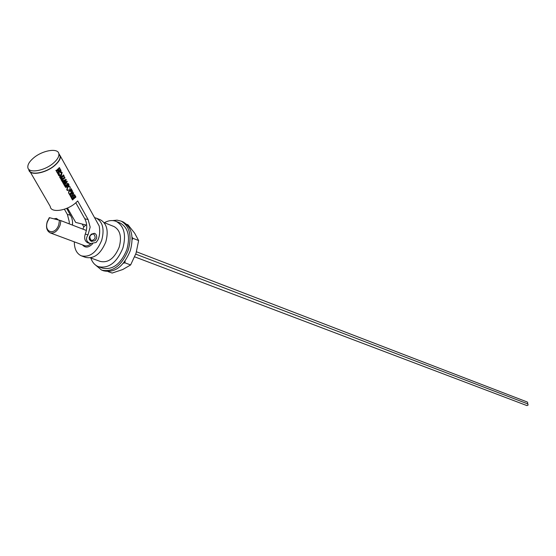 <?xml version="1.0" encoding="UTF-8"?>
<svg xmlns="http://www.w3.org/2000/svg" width="556" height="556" viewBox="0 0 556 556"><rect width="100%" height="100%" fill="white"/><g stroke="black" fill="none" stroke-linecap="round" stroke-linejoin="round"><path stroke-width="0.83" d="M94.548 217.618L96.383 218.188C102.846 222.004 104.611 229.378 101.685 240.317C96.612 252.487 89.829 257.664 81.343 255.843C76.679 253.675 74.337 249.012 74.316 241.853M99.997 219.634L100.483 219.828C106.947 223.644 108.719 230.997 105.807 241.895C100.754 254.022 93.978 259.179 85.499 257.352L81.843 256.031M86.361 230.476L60.882 220.635L60.124 225.055C57.595 231.136 54.259 233.735 50.123 232.846C46.69 230.872 45.724 227.154 47.239 221.691M90.051 239.288L89.363 239.58M47.246 221.67L49.303 217.646L60.882 220.635M93.61 233.874C96.174 237.37 95.437 239.601 91.392 240.574C88.814 237.071 89.551 234.834 93.61 233.874M122.501 221.677L123.147 221.941C131.654 226.973 134.031 236.571 130.278 250.742C123.703 266.512 114.821 273.204 103.631 270.807L102.29 270.334M112.673 220.586L117.087 220.148L121.18 221.142C129.687 226.174 132.057 235.793 128.297 249.985C121.708 265.782 112.819 272.482 101.623 270.098L95.576 265.087M104.382 222.699C108.642 220.343 112.632 219.94 116.357 221.483C124.19 226.118 126.372 234.98 122.89 248.08C116.809 262.661 108.615 268.854 98.315 266.644C94.812 265.198 92.317 262.314 90.823 257.991M119.721 222.845L120.318 223.088C128.158 227.717 130.34 236.557 126.879 249.609C120.819 264.142 112.639 270.299 102.346 268.089L98.926 266.866M113.674 226.41L114.133 226.591C120.207 230.156 121.896 237.002 119.206 247.114C114.515 258.373 108.184 263.141 100.226 261.41L90.468 257.859M126.629 224.27L128.005 224.826L134.677 233.207L138.632 240.56L136.032 253.279L130.632 264.941L122.744 269.528L112.138 273.052L108.163 271.634M132.14 239.705L132.947 238.309L132.057 237.301M138.632 240.56L132.947 238.309M130.632 264.941L124.898 262.814L125.107 261.021M123.39 263.224L124.898 262.814M30.302 172.075L50.276 206.491C50.638 213.407 67.512 210.793 76.269 202.363L77.687 200.959L88.126 219.578L90.169 227.091L88.015 234.806C85.464 238.83 86.236 241.742 90.315 243.556L96.091 242.485L98.044 239.733C99.746 235.737 100.122 231.15 99.19 225.972L97.001 222.039M96.549 238.434L95.069 240.678L91.511 241.408C88.453 239.546 88.404 237.127 91.379 234.132L94.45 233.284C96.313 234.097 97.015 235.814 96.549 238.434M74.038 197.436L75.143 196.643L74.421 195.364L73.892 195.9L73.691 195.538L74.573 194.635L75.922 197.039L72.461 199.924L71.105 197.519L72.273 196.831M72.621 198.687L73.503 197.929L72.871 196.803L73.371 196.629M71.112 197.144L70.355 196.185L70.897 196.004M71.119 196.018L72.607 194.704L72.794 192.995M70.126 195.399L69.368 194.433L69.91 194.259M70.132 194.273L72.933 192.334M69.375 194.058L68.541 192.967L68.854 191.097L69.806 190.84M69.347 186.211L67.54 186.844L66.734 189.888L67.749 190.611M64.996 186.295L65.761 187.441M64.941 186.19L64.586 185.947L65.754 185.259M67.936 183.39L66.928 183.682L66.039 186.865M64.559 185.516L63.759 184.488L64.308 184.307M64.531 184.321L66.004 182.326M63.676 183.953L62.731 182.66L63.28 182.479M63.509 182.507L65.003 180.54M62.647 182.125L61.848 181.089L62.397 180.909M62.675 181.02L65.858 179.477M63.259 179.227L61.758 180.929L61.139 179.831L62.995 178.754L64.413 176.891L65.024 177.989L63.259 179.227M61.382 178.726L62.244 178.274M61.139 179.449L59.596 177.1L61.063 176.169M60.764 177.628L63.37 175.043M58.297 174.264L58.519 175.321L59.534 176.03M58.144 174.132L57.782 173.882L59.207 172.986L59.256 174.952L61.146 174.918L61.73 172.728L60.243 172.527L60.25 171.901L62.147 172.353L61.459 175.432L60.055 176.099L59.047 175.738L58.588 174.035L58.032 173.938L59.207 172.986M61.049 172.29L61.48 172.673L60.896 174.862L59.7 175.349M57.664 173.291L56.886 172.297L57.442 172.117M57.671 172.138L58.526 171.422L57.852 170.226M56.622 171.436L55.843 170.442L56.392 170.261M56.629 170.282L59.256 167.697M28.836 169.552C29.016 176.321 46.19 173.437 55.273 165.021C58.88 161.754 60.59 158.821 60.416 156.222L58.804 153.553M69.243 223.866L69.278 221.816L67.387 214.456L64.392 209.23M59.082 170.928L60.298 169.552M61.167 171.644L59.999 171.846L60.243 172.346M64.399 182.493L66.866 181.27M67.957 185.899L67.957 184.224L68.061 186.093L69.159 184.981L68.715 184.877L68.576 183.821L67.179 183.737L66.56 186.802L65.844 186.649L65.9 185.134L64.83 186.003L65.365 187.073L66.845 187.17L67.436 184.217L68.207 184.279M70.105 190.923L71.119 188.859M70.765 191.723L71.842 190.152L72.697 191.292L69.472 194.232L68.791 193.029L69.097 191.153L70.299 191.069L70.904 189.082L71.251 188.713L71.627 189.381L70.612 191.459L70.869 191.91L72.092 190.208M74.893 196.588L74.289 195.504M73.788 195.705L73.448 195.483L74.434 194.774M64.649 184.536L66.47 182.055L64.009 183.39L63.773 184.126L62.981 182.715L63.426 182.361L63.627 182.715L65.469 180.276L62.988 181.583L62.745 182.298L62.091 181.145L66.018 179.373L66.268 179.81L64.155 182.799L67.026 181.173L67.269 181.603L64.899 184.967L65.101 185.336L64.656 185.69L64.009 184.543L64.454 184.189L64.649 184.536M71.21 197.317L70.605 196.24L72.857 194.767L73.302 193.37L72.155 193.46L70.223 195.573L69.618 194.489L71.974 192.918L73.656 192.89L73.17 195.177L71.21 197.317M67.491 208.027L75.686 222.407L86.68 225.173M85.944 224.985L83.81 226.89L82.198 224.047M66.699 208.368L71.766 217.806L72.53 221.364L72.516 225.124M82.92 229.148L83.81 226.89M88.293 243.021L88.175 242.993C84.901 241.464 83.928 238.503 85.256 234.09C87.368 228.579 87.216 223.47 84.783 218.751L75.804 202.787M90.19 240.713L91.01 240.387M72.711 199.979L71.356 197.575L72.419 196.706L72.002 197.582L72.725 198.86L73.746 197.985L73.114 196.859L73.51 196.497L74.15 197.623L75.143 196.643M70.313 186.927L67.846 186.844L66.984 189.944L69.639 190.062L70.313 186.927M63.773 176.37L63.592 176.057L61.125 178.274L61.48 178.9L62.39 178.149L62.599 178.518L61.236 179.623L59.846 177.155L61.209 176.043L61.41 176.412L60.507 177.169L60.861 177.802L63.509 174.897L64.128 176.002L63.773 176.37M60.694 170.887L60.521 170.574L57.761 173.458L57.136 172.346L58.776 171.477L57.998 170.101L56.719 171.609L56.093 170.49L56.726 170.456L59.395 167.551L60.02 168.663L58.408 169.74L59.186 171.116L60.43 169.406L61.056 170.518L60.694 170.887M53.835 162.748C44.883 171.019 27.995 173.861 27.828 167.224C27.654 164.597 29.392 161.657 33.047 158.411C42.006 150.266 58.686 147.423 58.901 154.109C59.075 156.66 57.386 159.537 53.835 162.748M58.88 153.956L60.131 156.319C60.305 158.877 58.623 161.754 55.079 164.965C46.252 173.138 29.572 176.05 29.127 169.587M134.712 256.851L527.005 405.616L528.151 404.976L527.672 403.858M527.338 403.732L527.818 403.142L527.338 402.03M92.63 243.792C88.703 247.74 85.325 248.115 82.496 244.904M50.367 232.936L84.394 245.606C86.479 246.357 88.633 245.717 90.85 243.681M49.553 217.674L47.434 221.705C43.444 232.686 55.308 235.869 58.783 224.617L59.464 220.176M70.633 215.262L67.387 214.456M88.126 219.578L84.783 218.751M88.015 234.806L85.256 234.09M96.383 218.188L100.483 219.828M58.401 219.912L56.497 218.459M56.364 218.432L54.064 218.814M123.147 221.941L121.18 221.142M116.357 221.483L120.318 223.088M104.028 222.56L114.133 226.591M99.19 225.972L60.416 156.222M90.315 243.556L88.175 242.993M58.901 154.109L60.131 156.319M135.74 254.134L527.7 403.871M136.498 251.792L527.373 402.044M89.37 236.905L89.731 237.044"/></g></svg>
